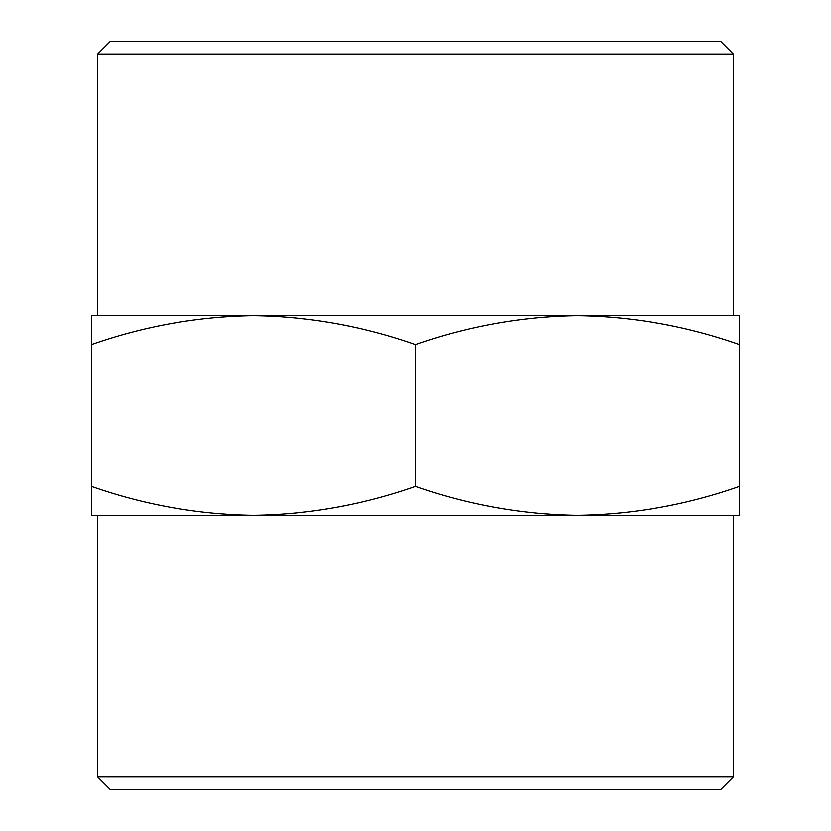 <?xml version="1.0" encoding="UTF-8"?>
<svg xmlns="http://www.w3.org/2000/svg" width="831" height="831" viewBox="0 0 831 831"><rect width="100%" height="100%" fill="white"/><g stroke="black" fill="none" stroke-linecap="round" stroke-linejoin="round"><path stroke-width="1.25" d="M733.358 776.985L720.893 789.45L110.108 789.45L97.643 776.985L733.358 776.985L733.358 515.22M97.643 54.015L110.108 41.55L720.893 41.55L733.358 54.015L97.643 54.015L97.643 315.78M739.59 515.22L91.41 515.22L91.41 486.27C144.241 504.801 198.256 514.451 253.455 515.22C308.654 514.451 362.669 504.801 415.5 486.27C468.331 504.801 522.346 514.451 577.545 515.22C632.744 514.451 686.759 504.801 739.59 486.27L739.59 515.22M733.358 54.015L733.358 315.78L577.545 315.78C522.346 316.549 468.331 326.199 415.5 344.73L415.5 486.27M739.59 486.27L739.59 344.73C686.759 326.199 632.744 316.549 577.545 315.78L739.59 315.78L739.59 344.73M415.5 344.73C362.669 326.199 308.654 316.549 253.455 315.78C198.256 316.549 144.241 326.199 91.41 344.73L91.41 486.27M91.41 344.73L91.41 315.78L577.545 315.78M97.643 776.985L97.643 515.22"/></g></svg>
